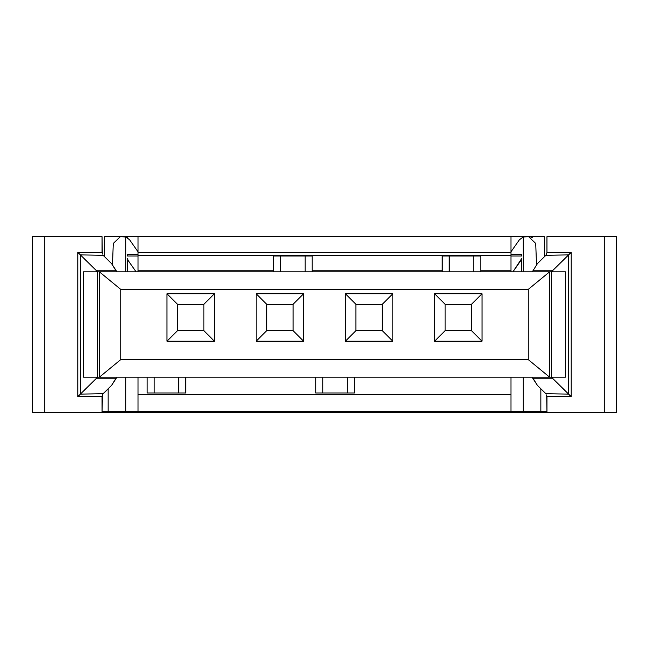 <?xml version="1.0" encoding="UTF-8"?>
<svg xmlns="http://www.w3.org/2000/svg" width="649" height="649" viewBox="0 0 649 649"><rect width="100%" height="100%" fill="white"/><g stroke="black" fill="none" stroke-linecap="round" stroke-linejoin="round"><path stroke-width="0.97" d="M540.844 388.759L540.844 411.604L546.937 411.604L540.844 411.604L540.844 388.759M535.709 243.456L536.52 264.565L535.709 243.456L528.692 236.698L523.289 236.974L523.289 271.817L523.629 236.901M525.228 236.707L523.289 236.974L519.468 239.692L523.289 236.974M523.289 377.183L523.289 411.604L540.844 411.604L102.063 411.604L108.156 411.604L108.156 388.759L108.156 411.604L523.289 411.604L523.289 377.183M530.704 236.99L532.391 237.753M519.468 239.692L510.99 251.804L519.468 239.692M510.99 254.262L521.528 254.262L521.528 255.974L521.528 254.262L510.99 254.262M521.528 256.014L510.99 256.014L521.528 256.014M521.504 258.862L512.921 271.817L520.896 260.436L521.528 258.424L521.366 259.478M521.528 258.48L521.528 271.817L521.528 258.48M510.99 411.604L510.99 394.746L138.01 394.746L138.01 411.604L138.01 394.746L510.99 394.746L510.99 377.183L510.99 411.604M123.772 236.707L125.687 236.966L125.711 271.817L125.711 236.974L129.532 239.692L138.01 251.804L129.532 239.692L125.711 236.974L120.308 236.698L123.772 236.698L127.35 237.672M127.472 271.817L127.472 258.424L128.104 260.436L136.079 271.817L128.104 260.436L127.472 258.424L127.472 271.817M138.01 256.014L127.472 256.014L127.472 254.262L138.01 254.262L127.472 254.262L127.472 256.014L138.01 256.014M125.711 377.183L125.711 411.604L125.711 377.183M120.308 236.698L113.291 243.456L112.48 264.565L113.291 243.456L120.308 236.698M138.01 377.183L138.01 394.746L138.01 377.183M544.357 256.793L544.357 236.698L510.99 236.698L510.99 271.817L510.99 236.698L544.357 236.698L544.357 256.793M546.945 236.698L616.55 236.698L546.945 236.698L546.945 252.794L546.937 236.698M32.45 236.698L102.055 236.698L32.45 236.698L32.45 412.302L32.45 236.698M104.643 236.698L510.99 236.698L138.01 236.698L138.01 252.802L510.99 252.802L138.01 252.802L138.01 255.284L510.99 255.284L138.01 255.284L138.01 270.787L273.578 270.787L138.01 270.787L138.01 271.817L273.578 271.817L138.01 271.817L138.01 236.698L104.643 236.698L104.643 256.793L104.643 236.698M312.21 270.787L442.156 270.787L312.21 270.787M480.787 270.787L510.99 270.787L480.787 270.787M312.21 271.817L442.156 271.817L312.21 271.817L312.21 256.014L312.21 271.817M480.787 271.817L510.99 271.817L480.787 271.817L480.787 256.014L480.787 271.817M83.567 271.817L565.433 271.817L551.431 271.817L551.431 377.183L83.567 377.183L83.567 271.817L83.567 377.183L97.569 377.183L97.569 271.817L83.567 271.817M530.298 271.817L518.478 271.817M118.702 377.183L130.522 377.183M565.433 377.183L551.431 377.183L565.433 377.183L565.433 271.817L565.433 377.183M532.066 271.817L532.959 270.787L552.453 270.787L551.382 271.817L552.453 270.787L532.959 270.787L537.437 263.591L545.874 255.3L546.937 252.794L571.128 252.356L571.128 396.644L546.945 396.206L546.945 412.302L616.55 412.302L546.937 412.302L546.685 394.892M588.789 236.698L594.054 236.698L588.789 236.698M568.41 236.698L573.684 236.698L568.41 236.698M546.069 393.902L537.437 385.409L532.066 377.183M532.959 270.787L537.437 263.591L545.874 255.3L568.646 254.887L545.874 255.3L546.271 254.846M604.308 412.302L604.308 236.698L604.308 412.302M616.55 412.302L616.55 236.698L616.55 412.302M60.211 236.698L54.946 236.698L60.211 236.698M75.925 236.698L77.401 236.698M116.934 377.183L111.563 385.409L102.477 394.551L102.063 412.302L32.45 412.302L44.692 412.302L44.692 236.698L44.692 412.302L102.063 412.302L102.055 396.206L77.872 396.644L77.872 252.356L102.055 252.794L102.055 236.698L102.315 254.108M102.931 255.098L111.563 263.591L116.934 271.817M116.041 378.213L96.547 378.213L116.041 378.213L111.563 385.409L103.126 393.7L80.354 394.113L103.126 393.7L102.729 394.162M551.431 377.183L551.431 271.817L549.63 271.817L549.63 377.183L551.431 377.183M116.633 271.817L116.041 270.787L96.547 270.787L97.618 271.817L96.547 270.787L116.041 270.787L111.563 263.591L103.126 255.3L80.354 254.887L103.126 255.3M97.569 271.817L97.569 377.183L99.37 377.183L99.37 271.817L97.569 271.817M99.37 271.817L120.738 289.381L528.262 289.381L549.63 271.817L99.37 271.817L99.37 377.183L549.63 377.183L528.262 359.619L120.738 359.619L99.37 377.183L120.738 359.619L120.738 289.381L99.37 271.817M473.762 271.817L473.762 256.014L449.181 256.014L449.181 271.817L449.181 256.014L442.156 256.014L442.156 271.817L442.156 256.014L473.762 256.014L473.762 271.817M480.787 256.014L473.762 256.014L480.787 256.014M273.578 271.817L273.578 256.014L273.578 271.817M305.184 271.817L305.184 256.014L280.595 256.014L280.595 271.817L280.595 256.014L273.578 256.014L305.184 256.014L305.184 271.817M312.21 256.014L305.184 256.014L312.21 256.014M532.334 377.183L532.959 378.213L552.453 378.213L551.382 377.183L552.453 378.213L532.959 378.213L537.437 385.409L545.874 393.7L568.646 394.113L545.874 393.7M147.136 392.986L147.136 377.183L147.136 392.986L178.751 392.986L178.751 377.183L178.751 392.986L185.768 392.986L185.768 377.183L185.768 392.986L154.162 392.986L154.162 377.183L154.162 392.986L147.136 392.986M315.722 392.986L315.722 377.183L315.722 392.986L347.329 392.986L347.329 377.183L347.329 392.986L354.354 392.986L354.354 377.183L354.354 392.986L322.748 392.986L322.748 377.183L322.748 392.986L315.722 392.986M102.063 412.302L546.937 412.302L102.063 412.302M127.472 258.424L127.634 259.478L127.472 258.424M546.945 396.206L571.128 396.644L571.128 252.356L552.453 270.787L552.453 271.817L552.453 270.787L568.686 254.846L568.686 394.162L552.453 378.213L552.453 377.183L552.453 378.213L571.128 396.644L568.678 394.146L568.686 254.846L571.128 252.356L546.945 252.794M102.055 252.794L77.872 252.356L80.322 254.854L80.314 394.162L96.547 378.213L96.547 377.183L96.547 378.213L80.314 394.162L80.314 254.846L77.872 252.356L77.872 396.644L80.314 394.162L77.872 396.644L102.055 396.206M80.314 254.846L96.547 270.787L96.547 271.817L96.547 270.787L80.314 254.846M549.63 271.817L528.262 289.381L528.262 359.619L549.63 377.183L549.63 271.817M96.547 378.213L97.618 377.183M528.262 359.619L528.262 289.381L120.738 289.381L120.738 359.619L528.262 359.619M166.98 341.187L166.98 293.77L214.397 293.77L214.397 341.187L166.98 341.187L177.518 330.649L177.518 304.308L166.98 293.77L166.98 341.187L214.397 341.187L214.397 293.77L166.98 293.77L177.518 304.308L203.859 304.308L214.397 293.77L203.859 304.308L203.859 330.649L214.397 341.187L203.859 330.649L177.518 330.649L166.98 341.187M256.193 341.187L256.193 293.77L303.602 293.77L303.602 341.187L256.193 341.187L266.723 330.649L266.723 304.308L256.193 293.77L256.193 341.187L303.602 341.187L303.602 293.77L256.193 293.77L266.723 304.308L293.064 304.308L303.602 293.77L293.064 304.308L293.064 330.649L303.602 341.187L293.064 330.649L266.723 330.649L256.193 341.187M434.603 341.187L434.603 293.77L482.02 293.77L482.02 341.187L434.603 341.187L445.141 330.649L445.141 304.308L434.603 293.77L434.603 341.187L482.02 341.187L482.02 293.77L434.603 293.77L445.141 304.308L471.482 304.308L482.02 293.77L471.482 304.308L471.482 330.649L482.02 341.187L471.482 330.649L445.141 330.649L434.603 341.187M345.398 341.187L345.398 293.77L392.807 293.77L392.807 341.187L345.398 341.187L355.936 330.649L355.936 304.308L345.398 293.77L345.398 341.187L392.807 341.187L392.807 293.77L345.398 293.77L355.936 304.308L382.277 304.308L392.807 293.77L382.277 304.308L382.277 330.649L392.807 341.187L382.277 330.649L355.936 330.649L345.398 341.187M177.518 304.308L177.518 330.649L203.859 330.649L203.859 304.308L177.518 304.308M266.723 304.308L266.723 330.649L293.064 330.649L293.064 304.308L266.723 304.308M445.141 304.308L445.141 330.649L471.482 330.649L471.482 304.308L445.141 304.308M355.936 304.308L355.936 330.649L382.277 330.649L382.277 304.308L355.936 304.308"/></g></svg>
